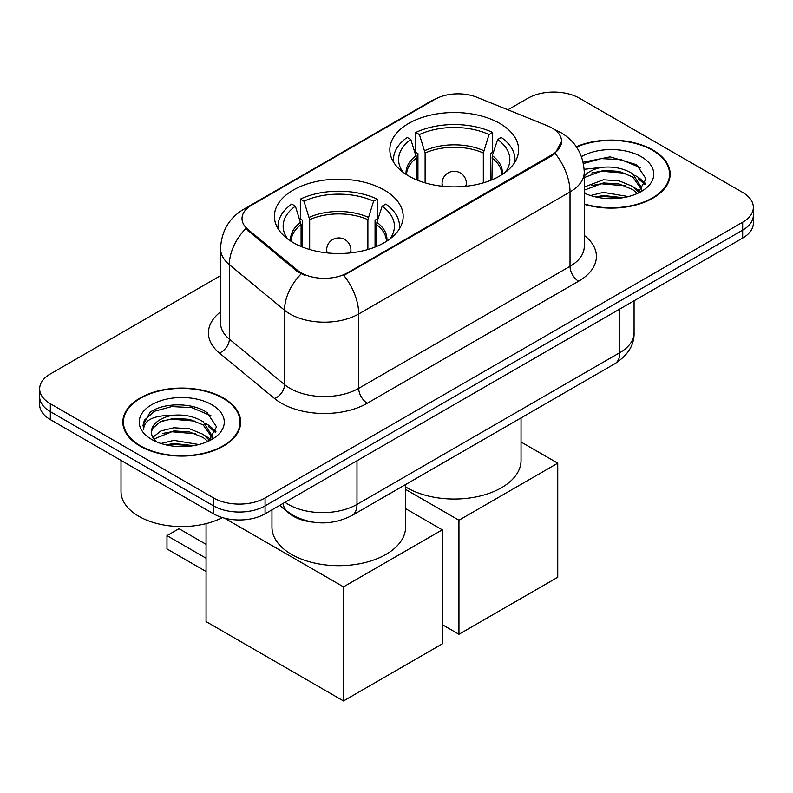 <?xml version="1.0" encoding="UTF-8"?>
<svg xmlns="http://www.w3.org/2000/svg" width="793" height="793" viewBox="0 0 793 793"><rect width="100%" height="100%" fill="white"/><g stroke="black" fill="none" stroke-linecap="round" stroke-linejoin="round"><path stroke-width="1.19" d="M384.298 190.072A64.382 37.172 0 0 0 314.137 182.013A64.382 37.172 0 0 0 274.388 216.35A64.382 37.172 0 0 0 293.251 242.638A64.382 37.172 0 0 0 363.412 250.697A64.382 37.172 0 0 0 403.161 216.35A64.382 37.172 0 0 0 384.298 190.072M499.749 123.411A64.382 37.172 0 0 0 429.588 115.362A64.382 37.172 0 0 0 389.839 149.699A64.382 37.172 0 0 0 408.702 175.987A64.382 37.172 0 0 0 478.863 184.045A64.382 37.172 0 0 0 518.612 149.699A64.382 37.172 0 0 0 499.749 123.411M551.978 127.98A32.8 18.933 0 0 0 547.596 125.859L476.871 97.261A32.8 18.933 0 0 0 434.861 99.383L251.629 205.169A32.8 18.933 0 0 0 242.014 218.561A32.8 18.933 0 0 0 247.951 229.425L297.474 270.264A32.8 18.933 0 0 0 347.532 272.792L551.978 154.754A32.8 18.933 0 0 0 561.583 141.372A32.8 18.933 0 0 0 551.978 127.98M312.402 522.081A36.448 21.044 180 0 1 289.356 513.477L279.592 505.438M584.253 204.336A58.92 34.02 0 0 0 670.164 174.103A58.92 34.02 0 0 0 652.907 150.046A58.92 34.02 0 0 0 576.323 146.705M223.408 398.017A58.92 34.02 0 0 0 159.205 390.642A58.92 34.02 0 0 0 122.836 422.074A58.92 34.02 0 0 0 140.093 446.122A58.92 34.02 0 0 0 204.297 453.497A58.92 34.02 0 0 0 240.666 422.074A58.92 34.02 0 0 0 223.408 398.017M123.44 425.137A58.92 34.02 0 0 0 123.232 426.039M561.583 141.372L555.159 153.426L551.978 155.735L343.845 275.429A42.515 24.543 60 0 1 358.704 313.959A48.591 28.052 180 0 1 289.98 313.959A48.591 28.052 180 0 1 284.538 310.212L229.355 264.703A48.591 28.052 180 0 1 220.563 248.615L220.563 323.009A48.591 28.052 0 0 0 229.355 339.097L284.538 384.595A48.591 28.052 0 0 0 289.98 388.342A48.591 28.052 0 0 0 358.704 388.342L570.018 266.349A48.591 28.052 0 0 0 584.253 246.504L584.253 172.121A48.591 28.052 180 0 1 570.018 191.956A42.515 24.543 -120 0 0 555.159 153.426M220.563 275.677L50.326 373.969A36.448 21.044 0 0 0 39.65 388.838L39.65 404.708A36.448 21.044 0 0 0 50.326 419.586L213.535 513.814L213.535 505.884A36.448 21.044 0 0 0 265.07 505.884L742.674 230.139A36.448 21.044 0 0 0 753.35 215.26A36.448 21.044 0 0 1 742.674 230.139L265.07 505.884A36.448 21.044 0 0 1 213.535 505.884L50.326 411.656L213.535 505.884L213.535 497.945A36.448 21.044 0 0 0 265.07 497.945L742.674 222.209A36.448 21.044 0 0 0 753.35 207.33A36.448 21.044 0 0 0 742.674 192.451L579.465 98.223A36.448 21.044 0 0 0 527.93 98.223L507.877 109.801M39.65 396.778A36.448 21.044 0 0 0 50.326 411.656A36.448 21.044 0 0 1 39.65 396.778M304.839 275.429L297.474 271.702L245.741 228.622A42.515 28.439 129.5 0 0 229.355 264.703L229.355 339.097A12.153 8.128 -50.5 0 1 219.403 353.034A60.744 35.07 180 0 1 220.563 311.887M39.65 388.838A36.448 21.044 0 0 0 50.326 403.716L213.535 497.945M240.269 426.039A58.92 34.02 0 0 0 240.061 425.137M669.768 178.068A58.92 34.02 0 0 0 669.56 177.166M213.535 513.814A36.448 21.044 0 0 0 265.07 513.814L742.674 238.078A36.448 21.044 0 0 0 753.35 223.2L753.35 207.33M584.253 203.94A58.315 33.663 0 0 0 669.56 174.103A58.315 33.663 0 0 0 652.48 150.293A58.315 33.663 0 0 0 576.551 147.042M590.517 195.534L603.394 192.382L628.353 196.575M595.553 196.912L603.394 195.534L623.12 197.675M584.253 187.009L603.394 179.793L619.105 180.834L632.725 186.424L638.97 192.382M584.253 190.151L603.394 182.935L619.105 183.986L632.725 189.577L637.344 193.482M584.163 169.296L601.699 167.373A30.372 17.535 0 0 0 584.253 175.996M601.699 167.373C613.346 166.153 623.695 168.304 632.725 173.826L641.616 187.822L641.408 190.132M584.253 177.563L603.394 170.336L619.105 171.387L632.725 176.978L641.517 189.388M584.253 192.174L585.977 193.839M584.253 193.066A42.515 24.543 0 0 0 641.319 191.46A42.515 24.543 0 0 0 641.319 156.746A42.515 24.543 0 0 0 581.457 156.588M637.85 193.254L646.027 178.871L636.7 164.736L610.114 156.865L583.133 162.208M583.42 163.566L601.223 158.6L621.276 159.651L640.447 167.739M591.836 172.933L601.223 171.199L625.271 173.231M638.306 178.871L645.056 184.521M591.836 185.532L601.223 183.788L625.271 185.83M638.306 191.47L639.297 192.114M596.366 197.09L601.223 196.386L622.664 197.744M634.717 175.273L638.633 177.503L645.443 183.411M634.717 187.872L640.288 191.242M140.52 445.874A58.315 33.663 0 0 0 204.069 453.17A58.315 33.663 0 0 0 240.061 422.074A58.315 33.663 0 0 0 222.982 398.264A58.315 33.663 0 0 0 159.433 390.969A58.315 33.663 0 0 0 123.44 422.074A58.315 33.663 0 0 0 140.52 445.874M121.012 460.396L121.012 491.501A60.744 35.07 0 0 0 138.805 516.302A60.744 35.07 0 0 0 222.377 517.571M161.019 443.505L173.895 440.353L198.855 444.546M166.054 444.883L173.895 443.505L193.621 445.646M152.831 437.339L160.83 430.986L173.895 427.754L189.606 428.805L203.226 434.395L209.471 440.353M153.872 439.054L173.895 430.906L189.606 431.957L203.226 437.548L207.845 441.453M208.351 441.215L216.529 426.842L207.201 412.707C192.382 402.081 163.001 402.576 150.026 412.35L143.027 425.167L143.692 429.291C144.088 420.052 153.584 415.403 172.2 415.344A30.372 17.535 0 0 0 151.384 431.987A30.372 17.535 0 0 0 152.861 437.389L156.479 441.81M172.2 415.344C183.847 414.124 194.196 416.275 203.226 421.797L212.118 435.793L211.909 438.103M151.384 432.334L152.415 428.607L160.275 421.797L173.895 418.308L189.606 419.358L203.226 424.949L212.018 437.359M211.82 404.708A42.515 24.543 0 0 0 151.681 404.708A42.515 24.543 0 0 0 151.681 439.431A42.515 24.543 0 0 0 211.82 439.431A42.515 24.543 0 0 0 211.82 404.708M143.027 425.464L144.346 420.27L154.367 411.299L171.724 406.571L191.777 407.612L210.948 415.701M162.337 420.905L171.724 419.16L195.772 421.192M208.807 426.842L215.557 432.492M162.337 433.503L171.724 431.759L195.772 433.791M208.807 439.441L209.798 440.085M166.867 445.061L171.724 444.358L193.165 445.716M205.218 423.244L209.134 425.474L215.944 431.372M205.218 435.843L210.789 439.213M416.533 179.833L416.533 157.956L410.824 139.518A55.639 32.126 0 0 0 401.694 170.208A55.639 32.126 0 0 0 403.102 172.299M417.941 180.407L417.941 153.555L415.79 152.306L415.79 132.471A60.744 35.07 0 0 1 492.661 132.471L489.033 134.562A55.639 32.126 0 0 0 419.408 134.562L425.117 152.999L425.117 182.856M483.324 182.856L483.324 152.999L489.033 134.562M405.59 486.912A66.81 38.579 0 0 0 406.978 487.735A66.81 38.579 0 0 0 479.795 496.101A66.81 38.579 0 0 0 521.041 460.455L521.041 417.901M492.661 132.471L492.661 152.306L490.51 153.555L490.51 180.407M410.824 139.518L407.196 137.427A60.744 35.07 0 0 0 393.487 159.621A60.744 35.07 0 0 0 393.665 162.317M419.408 134.562L415.79 132.471M514.786 162.317A60.744 35.07 0 0 0 514.964 159.621A60.744 35.07 0 0 0 501.255 137.427L497.627 139.518L492.324 155.626L491.918 179.833M505.349 172.299A55.639 32.126 0 0 0 506.747 170.208A55.639 32.126 0 0 0 497.627 139.518M458.949 634.281L458.949 520.218L557.737 463.181L557.737 577.254L458.949 634.281L442.286 624.666M458.949 520.218L405.59 489.41M521.041 441.998L557.737 463.181M301.082 246.494L301.082 224.607L295.373 206.17A55.639 32.126 0 0 0 286.253 236.859A55.639 32.126 0 0 0 287.651 238.951M302.49 247.059L302.49 220.206L300.339 218.957L300.339 199.122A60.744 35.07 0 0 1 377.21 199.122L373.592 201.214A55.639 32.126 0 0 0 303.967 201.214L309.676 219.651L309.676 249.508M367.883 249.508L367.883 219.651L373.592 201.214M271.959 509.84L271.959 527.117A66.81 38.579 0 0 0 291.527 554.386A66.81 38.579 0 0 0 364.344 562.752A66.81 38.579 0 0 0 405.59 527.117L405.59 484.553M377.21 199.122L377.21 218.957L375.059 220.206L375.059 247.059M295.373 206.17L291.745 204.079A60.744 35.07 0 0 0 278.036 226.273A60.744 35.07 0 0 0 278.214 228.979M303.967 201.214L300.339 199.122M399.335 228.979A60.744 35.07 0 0 0 399.513 226.273A60.744 35.07 0 0 0 385.804 204.079L382.176 206.17L376.873 222.278L376.467 246.494M389.898 238.951A55.639 32.126 0 0 0 391.306 236.859A55.639 32.126 0 0 0 382.176 206.17M206.061 571.505L166.976 548.934L166.976 535.642L206.061 558.213M343.498 700.943L343.498 586.87L442.286 529.843L442.286 643.906L343.498 700.943L206.061 621.593L206.061 523.638M343.498 586.87L224.498 518.166M405.59 508.65L442.286 529.843M166.976 535.642L179 528.703L206.061 544.325M247.951 229.425L247.951 230.862M297.474 270.264L297.474 271.702M347.532 272.792L347.532 273.763M551.978 154.754L551.978 155.735M289.356 512.962L289.356 513.477M367.298 403.221A12.153 7.018 60 0 1 358.704 388.342L358.704 313.959L570.018 191.956L570.018 266.349A12.153 7.018 60 0 0 578.603 281.228L367.298 403.221A60.744 35.07 180 0 1 281.396 403.221A60.744 35.07 180 0 1 274.586 398.542L219.403 353.034M584.253 172.121C583.43 154.645 575.748 141.541 561.216 132.818L555.08 129.824A42.515 19.914 112 0 0 554.505 129.616M248.011 207.657A42.515 24.543 -120 0 0 243.6 209.312C229.068 218.035 221.386 231.14 220.563 248.615M243.6 209.312L431.283 100.949A42.515 24.543 60 0 1 434.505 99.591M301.102 273.952A42.515 28.439 129.5 0 0 284.538 310.212L284.538 384.595A12.153 8.128 -50.5 0 1 274.586 398.542M584.253 235.382A60.744 35.07 180 0 1 578.603 281.228M265.07 497.945L265.07 513.814M742.674 222.209L742.674 238.078M50.326 403.716L50.326 419.586M285.004 502.316A48.591 28.052 0 0 0 288.265 504.398A48.591 28.052 0 0 0 356.989 504.398L619.839 352.637A48.591 28.052 0 0 0 634.073 332.802C634.43 344.856 628.006 355.175 614.803 363.759L351.953 515.519A24.296 14.026 60 0 0 356.989 504.398L356.989 460.753M619.839 308.992L619.839 352.637A24.296 14.026 60 0 1 614.803 363.759M283.032 503.446A24.296 16.247 129.5 0 0 287.264 511.346L279.889 505.27M416.533 157.956A47.62 27.497 0 0 0 406.601 174.718M483.324 152.999A47.62 27.497 0 0 0 425.117 152.999M416.127 155.626A48.185 27.824 0 0 0 406.135 174.41M483.73 150.66A48.185 27.824 0 0 0 424.721 150.66M502.316 174.41A48.185 27.824 0 0 0 492.324 155.626M501.84 174.718A47.62 27.497 0 0 0 491.918 157.956M443.158 186.315A12.153 7.018 180 0 1 442.078 183.421L442.078 186.206M466.373 186.206L466.373 183.421A12.153 7.018 180 0 1 465.293 186.315M301.082 224.607A47.62 27.497 0 0 0 291.16 241.369M367.883 219.651A47.62 27.497 0 0 0 309.676 219.651M300.676 222.278A48.185 27.824 0 0 0 290.684 241.072M368.279 217.322A48.185 27.824 0 0 0 309.27 217.322M386.865 241.072A48.185 27.824 0 0 0 376.873 222.278M386.399 241.369A47.62 27.497 0 0 0 376.467 224.607M327.707 252.977A12.153 7.018 180 0 1 326.627 250.082L326.627 252.858M350.922 252.858L350.922 250.082A12.153 7.018 180 0 1 349.842 252.977M431.283 100.949L439.084 97.321M555.08 129.824L554.436 129.566M351.953 515.519C332.406 525.343 312.848 525.343 293.301 515.519L287.264 511.346M634.073 332.802L634.073 300.775M669.56 178.97L669.56 174.103M641.616 189.904L641.616 187.822M240.061 426.941L240.061 422.074M212.118 437.875L212.118 435.793M123.44 426.941L123.44 422.074M393.487 162.03L393.487 159.621M514.964 162.03L514.964 159.621M466.373 183.421A12.153 12.153 0 0 0 448.154 172.904A12.153 12.153 0 0 0 442.078 183.421M278.036 228.681L278.036 226.273M399.513 228.681L399.513 226.273M350.922 250.082A12.153 12.153 0 0 0 332.703 239.555A12.153 12.153 0 0 0 326.627 250.082"/></g></svg>
